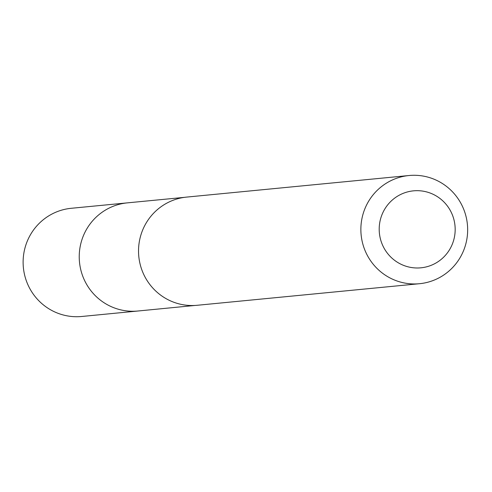 <?xml version="1.0" encoding="UTF-8"?>
<svg xmlns="http://www.w3.org/2000/svg" width="492" height="492" viewBox="0 0 492 492"><rect width="100%" height="100%" fill="white"/><g stroke="black" fill="none" stroke-linecap="round" stroke-linejoin="round"><path stroke-width="0.74" d="M195.146 305.44L137.871 311.018A54.329 53.37 -95.5 0 1 79.489 262.095A54.329 53.37 -95.5 0 1 127.379 202.864L71.285 208.288A54.354 53.388 84.5 0 0 24.6 249.481A54.354 53.388 84.5 0 0 47.669 308.017A54.354 53.388 84.5 0 0 81.783 316.479L137.871 311.018A54.329 53.37 -95.5 0 1 79.489 262.095A54.329 53.37 -95.5 0 1 127.379 202.864L184.654 197.329M409.012 175.521L186.677 197.089A54.354 53.388 84.5 0 0 140.011 238.294A54.354 53.388 84.5 0 0 163.08 296.817A54.354 53.388 84.5 0 0 197.175 305.286L419.51 283.712A54.354 53.388 84.5 0 0 467.4 224.463A54.354 53.388 84.5 0 0 409.012 175.521A54.354 53.388 84.5 0 0 362.346 216.726A54.354 53.388 84.5 0 0 385.414 275.249A54.354 53.388 84.5 0 0 419.51 283.712M396.669 261.793A38.659 37.976 84.5 0 0 455.131 231.283A38.659 37.976 84.5 0 0 399.762 194.924A38.659 37.976 84.5 0 0 396.669 261.793"/></g></svg>
